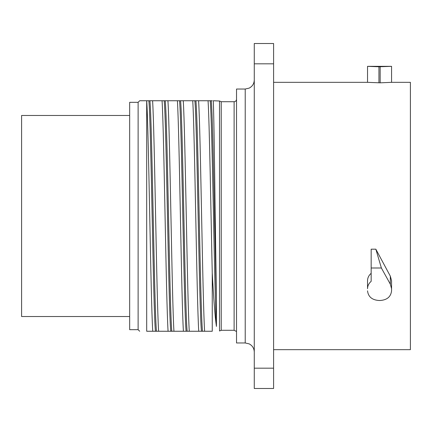 <?xml version="1.0" encoding="UTF-8"?>
<svg xmlns="http://www.w3.org/2000/svg" width="432" height="432" viewBox="0 0 432 432"><rect width="100%" height="100%" fill="white"/><g stroke="black" fill="none" stroke-linecap="round" stroke-linejoin="round"><path stroke-width="0.65" d="M273.596 349.666L410.4 349.666L410.4 82.334L391.565 82.334L380.155 82.825L367.535 82.334L273.596 82.334M381.38 267.997L390.317 284.159L391.565 288.733L391.565 280.73L390.317 276.145L375.845 249.183L381.38 267.997L371.158 267.997L371.158 281.324C368.793 283.392 367.589 285.86 367.535 288.733L367.535 280.73L367.535 288.733M371.158 273.305C368.793 275.378 367.589 277.857 367.535 280.73M371.158 267.997L371.158 249.183L375.845 249.183M273.596 388.487L273.596 43.513L254.275 43.513L254.275 388.487L273.596 388.487M273.596 63.823L254.275 63.823M273.596 368.177L254.275 368.177M245.219 342.965L245.219 89.035L236.525 89.035L236.525 342.965L245.219 342.965L249.205 343.888C252.439 345.632 254.129 348.343 254.275 352.021M236.05 331.258L234.112 330.286L221.227 330.286L219.521 330.993L219.521 101.007L213.284 100.748C213.932 116.51 214.58 165.559 215.228 216L216.432 299.057L216.432 326.419C215.033 316.948 213.646 299.144 212.258 273.013L212.258 331.252C221.605 331.252 221.605 331.252 212.258 331.252C221.605 331.252 221.605 331.252 212.258 331.252L204.611 331.252C202.608 300.143 200.605 131.857 198.607 100.748L192.737 100.748C194.735 131.857 196.738 300.143 198.742 331.252L189.275 331.252C187.272 300.143 185.274 131.857 183.271 100.748L192.737 100.748M198.607 100.748L212.274 100.748M183.271 100.748L139.687 100.748L138.121 102.319L129.665 102.319L129.665 329.681L138.121 329.681L139.687 331.252M138.121 329.681L138.121 102.319M146.713 100.748C148.754 131.836 150.725 300.143 152.739 331.252L146.691 331.252L146.691 100.753M146.691 331.252C137.344 331.252 137.344 331.252 146.691 331.252C137.344 331.252 137.344 331.252 146.691 331.252M152.739 331.252L158.609 331.252C156.605 300.143 154.602 131.857 152.599 100.748M162.065 100.748C164.068 131.857 166.072 300.143 168.075 331.252L158.609 331.252M168.075 331.252L173.945 331.252C171.941 300.143 169.938 131.857 167.935 100.748M177.401 100.748C179.404 131.857 181.402 300.143 183.406 331.252L173.945 331.252M183.406 331.252L189.275 331.252M198.742 331.252L204.611 331.252M208.067 100.748C209.466 122.607 210.859 210.443 212.258 273.013M210.184 100.748C212.269 118.957 214.353 292.502 216.432 326.419M211.232 100.748C212.965 116.019 214.699 238.621 216.432 299.057M129.665 115.479L21.6 115.479L21.6 316.521L129.665 316.521M391.565 288.733L391.565 290.833C390.884 296.762 387.083 299.981 380.155 300.494L378.945 300.494C372.017 299.981 368.215 296.762 367.535 290.833M378.945 66.771L391.565 66.334L367.535 66.334L367.535 82.323L367.535 66.334L378.945 66.771L378.945 82.825M391.565 66.334L391.565 82.334M234.112 330.286L234.112 101.714C235.564 101.585 236.369 100.78 236.525 99.301M221.227 330.286L221.227 101.714L219.521 101.007M195.896 100.748C198.099 120.312 200.297 311.688 202.495 331.252M194.854 100.748C197.051 120.312 199.249 311.688 201.447 331.252M180.565 100.748C182.763 120.312 184.961 311.688 187.159 331.252M179.518 100.748C181.715 120.312 183.913 311.688 186.116 331.252M165.229 100.748C167.427 120.312 169.625 311.688 171.823 331.252M164.182 100.748C166.379 120.312 168.583 311.688 170.78 331.252M149.893 100.748C152.091 120.312 154.289 311.688 156.492 331.252M148.846 100.748C151.049 120.312 153.247 311.688 155.444 331.252M390.317 284.159L390.317 276.145M380.155 66.771L380.155 82.825M245.219 89.035L249.205 88.112C252.439 86.368 254.129 83.657 254.275 79.979M234.112 101.714L221.227 101.714"/></g></svg>
